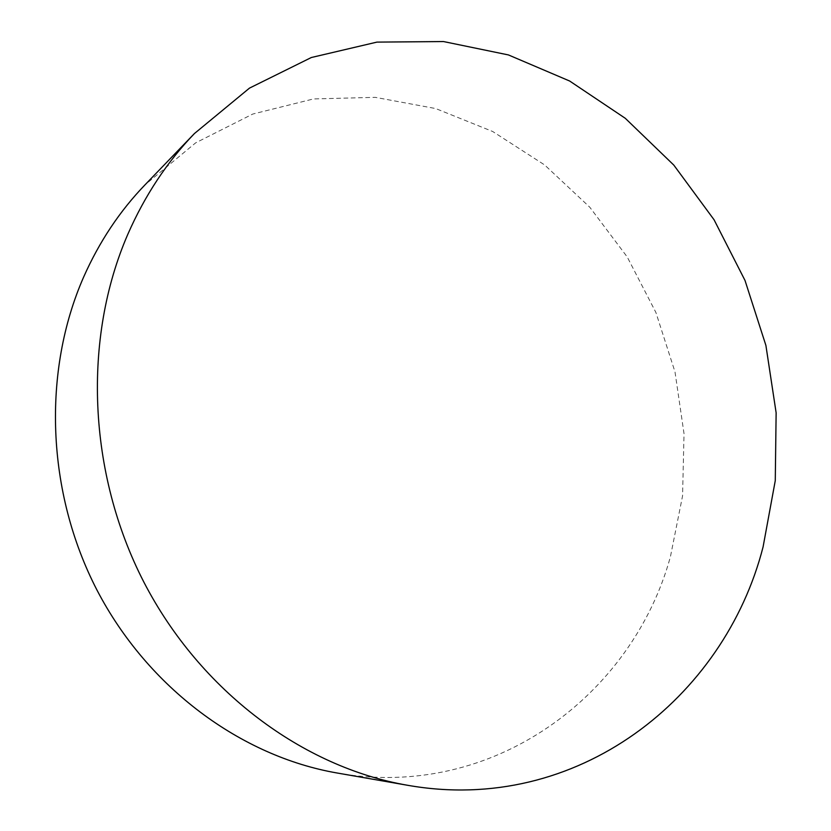 <?xml version="1.0" encoding="UTF-8"?>
<svg xmlns="http://www.w3.org/2000/svg" width="831" height="831" viewBox="0 0 831 831"><rect width="100%" height="100%" fill="white"/><g stroke="black" fill="none" stroke-linecap="round" stroke-linejoin="round"><path stroke-width="0.62" stroke-dasharray="4.16 3.12" d="M337.074 772.996C493.406 800.949 632.568 694.976 670.44 556.656L682.563 495.91L684.027 433.699L675.001 371.924L655.877 312.435L627.228 256.976L589.802 207.241L544.554 164.891L492.7 131.506L435.683 108.549L375.259 97.341L313.495 98.941L252.749 114.055L195.649 142.859L144.958 184.898"/><path stroke-width="1.25" d="M127.891 234.134C144.864 195.482 167.041 161.952 194.433 133.542L249.477 88.117L311.324 57.516L376.931 42.111L443.484 41.55L508.447 54.939L569.65 81.023L625.276 118.293L673.816 165.109L714.058 219.758L745.012 280.473L765.902 345.436L776.133 412.799L775.271 480.64L763.076 546.943C724.528 697.77 577.358 815.429 407.325 785.233C303.263 767.242 200.551 691.579 143.898 582.178C87.515 472.694 82.684 338.04 127.891 234.134M194.433 133.542L144.958 184.898C119.768 211.043 99.367 241.665 83.765 276.775C42.225 371.156 46.224 491.973 97.009 590.145C148.074 688.224 241.312 756.397 337.074 772.996L407.325 785.233"/></g></svg>
